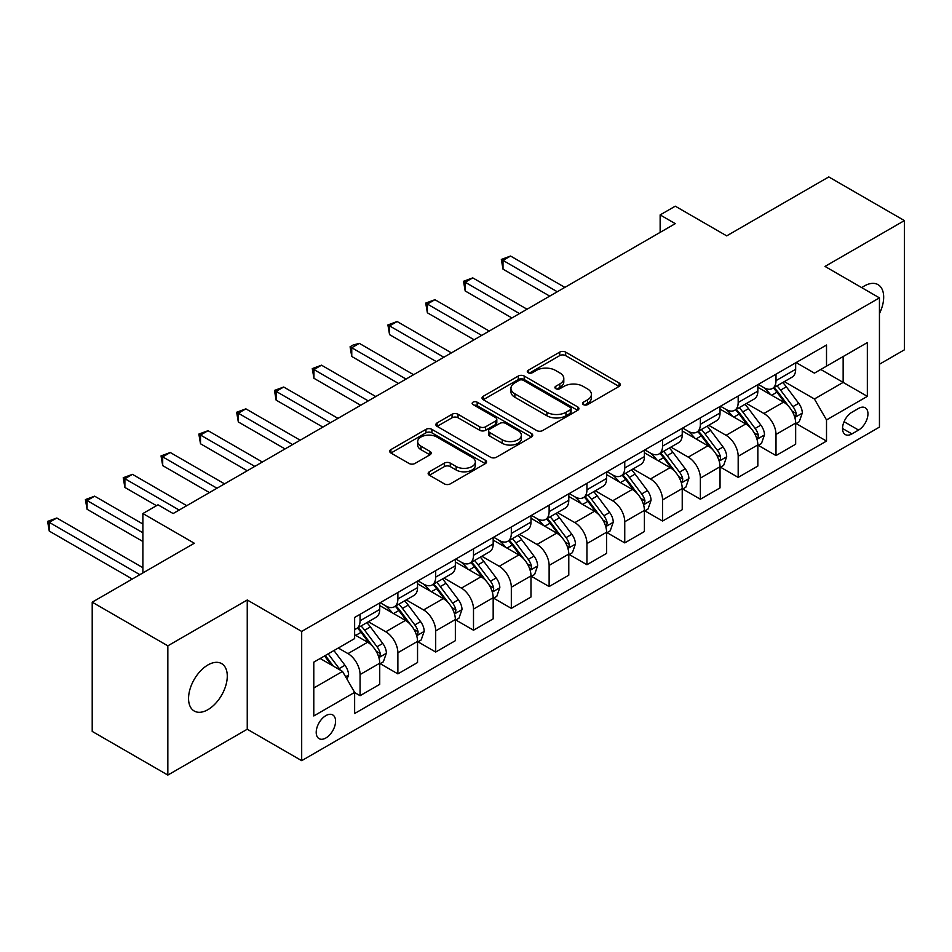 <?xml version="1.0" encoding="UTF-8"?>
<svg xmlns="http://www.w3.org/2000/svg" width="952" height="952" viewBox="0 0 952 952"><rect width="100%" height="100%" fill="white"/><g stroke="black" fill="none" stroke-linecap="round" stroke-linejoin="round"><path stroke-width="1.43" d="M583.397 404.624A2.939 1.702 0 0 0 587.551 404.624L619.097 386.405A4.201 2.428 0 0 0 620.323 384.691A4.201 2.428 0 0 0 619.097 382.978L565.655 352.121A4.201 2.428 0 0 0 559.716 352.121L528.17 370.34A2.939 1.702 0 0 0 527.301 371.542A2.939 1.702 0 0 0 528.17 372.732A2.939 1.702 0 0 0 532.323 372.732L536.404 370.376A13.435 7.759 0 0 1 555.409 370.376L559.859 372.946A13.435 7.759 0 0 1 563.798 378.432A13.435 7.759 0 0 1 559.859 383.918L555.778 386.274A2.939 1.702 0 0 0 554.921 387.476A2.939 1.702 0 0 0 555.778 388.678A2.939 1.702 0 0 0 559.943 388.678L564.024 386.322A13.435 7.759 0 0 1 583.017 386.322L587.479 388.892A13.435 7.759 0 0 1 591.406 394.378A13.435 7.759 0 0 1 587.479 399.864L583.397 402.22A2.939 1.702 0 0 0 582.529 403.422A2.939 1.702 0 0 0 583.397 404.624L583.397 402.22M207.917 709.668A27.382 15.803 120 0 0 225.802 685.547A27.382 15.803 120 0 0 221.614 663.603A27.382 15.803 120 0 0 207.917 664.96A27.382 15.803 120 0 0 190.031 689.081A27.382 15.803 120 0 0 194.232 711.025A27.382 15.803 120 0 0 207.917 709.668M879.446 313.565A27.382 15.803 120 0 0 878.006 284.636A27.382 15.803 120 0 0 864.321 285.993A27.382 15.803 120 0 0 861.762 287.659M325.893 737.967A13.685 7.902 120 0 0 334.83 725.9A13.685 7.902 120 0 0 332.736 714.928A13.685 7.902 120 0 0 325.893 715.606A13.685 7.902 120 0 0 316.945 727.673A13.685 7.902 120 0 0 319.051 738.645A13.685 7.902 120 0 0 325.893 737.967M429.364 471.775A4.201 2.428 0 0 0 428.138 473.489A4.201 2.428 0 0 0 429.364 475.203L444.358 483.866A4.201 2.428 0 0 0 450.296 483.866L485.341 463.636A4.201 2.428 0 0 0 486.567 461.922A4.201 2.428 0 0 0 485.341 460.209L431.899 429.352A4.201 2.428 0 0 0 425.96 429.352L390.915 449.582A4.201 2.428 0 0 0 389.689 451.296A4.201 2.428 0 0 0 390.915 453.009L409.027 463.457A4.201 2.428 0 0 0 414.965 463.457L429.959 454.806A4.201 2.428 0 0 0 431.197 453.092A4.201 2.428 0 0 0 429.959 451.379L420.986 446.19A11.234 6.486 0 0 1 417.69 441.609A11.234 6.486 0 0 1 424.628 435.611A11.234 6.486 0 0 1 436.861 437.016L472.049 457.329A11.234 6.486 0 0 1 475.345 461.922A11.234 6.486 0 0 1 468.408 467.908A11.234 6.486 0 0 1 456.163 466.504L450.296 463.124A4.201 2.428 0 0 0 444.358 463.124L429.364 471.775L429.364 475.203M879.446 364.235L904.4 349.824L904.4 220.59L828.775 176.929L726.685 235.87L675.265 206.179L660.141 214.914L675.265 223.649L173.133 513.544L158.008 504.81L142.883 513.544L142.883 572.925M167.838 645.837L167.838 775.071L247.246 729.232L247.246 599.998L167.838 645.837L92.213 602.176L194.303 543.235L142.883 513.544M247.246 599.998L301.689 631.426L879.446 297.869L879.446 427.103L301.689 760.66L301.689 631.426M904.4 220.59L824.991 266.429L879.446 297.869M536.702 430.554A4.201 2.428 0 0 0 542.64 430.554L577.674 410.324A4.201 2.428 0 0 0 578.911 408.61A4.201 2.428 0 0 0 577.674 406.897L524.231 376.04A4.201 2.428 0 0 0 518.293 376.04L483.259 396.27A4.201 2.428 0 0 0 482.033 397.984A4.201 2.428 0 0 0 483.259 399.697L536.702 430.554M474.191 405.255A2.939 1.702 0 0 1 477.178 405.671L477.178 402.184L531.502 433.553A4.201 2.428 0 0 1 532.739 435.266A4.201 2.428 0 0 1 531.502 436.98L496.468 457.21A4.201 2.428 0 0 1 490.53 457.21L437.087 426.353L437.087 422.926A4.201 2.428 0 0 0 435.861 424.64A4.201 2.428 0 0 0 437.087 426.353M437.087 422.926L452.081 414.263A4.201 2.428 0 0 1 458.019 414.263L479.701 426.782A4.201 2.428 0 0 0 485.639 426.782L495.575 421.034A4.201 2.428 0 0 0 496.813 419.32A4.201 2.428 0 0 0 495.575 417.607L473.013 404.576A2.939 1.702 0 0 1 472.156 403.374A2.939 1.702 0 0 1 473.965 401.815A2.939 1.702 0 0 1 477.178 402.184M167.838 775.071L92.213 731.41L92.213 602.176M858.573 408.42L851.921 412.252A13.257 7.652 120 0 0 843.258 423.938A13.257 7.652 120 0 0 845.293 434.564A13.257 7.652 120 0 0 851.921 433.91L858.573 430.066A13.257 7.652 120 0 0 867.236 418.38A13.257 7.652 120 0 0 865.201 407.753A13.257 7.652 120 0 0 858.573 408.42M796.11 362.569L814.412 373.136L826.514 366.151L826.514 345.017L354.632 617.455L354.632 638.59L313.791 662.164L313.791 715.952L354.632 692.378L354.632 713.512L826.514 441.073L826.514 419.939L814.412 398.983L784.329 381.621M826.514 366.151L867.343 342.577L867.343 396.365L826.514 419.939M247.246 729.232L301.689 760.66M660.141 214.914L660.141 232.371M820.767 369.471L843.151 382.395L843.151 356.548L867.343 342.577M814.412 398.983L843.151 382.395L867.343 396.365M313.791 688.01L342.53 671.422L320.146 658.498M354.632 692.556L360.07 695.698L360.07 674.563A17.112 9.877 -120 0 0 347.968 653.607L338.293 648.026M360.07 695.698L379.729 684.345L379.729 663.211A17.112 9.877 -120 0 0 367.639 642.255L354.632 634.746M380.181 663.651L397.877 673.873L397.877 652.739A17.112 9.877 -120 0 0 385.786 631.783L368.412 621.751M397.877 673.873L417.547 662.521L417.547 641.386A17.112 9.877 -120 0 0 405.445 620.43L379.729 605.579M417.999 641.827L435.695 652.037L435.695 630.902A17.112 9.877 -120 0 0 423.592 609.946L406.218 599.915M435.695 652.037L455.353 640.684L455.353 619.55A17.112 9.877 -120 0 0 443.251 598.594L417.547 583.755M455.806 619.99L473.501 630.212L473.501 609.078A17.112 9.877 -120 0 0 461.411 588.122L444.037 578.09M473.501 630.212L493.172 618.859L493.172 597.725A17.112 9.877 -120 0 0 481.069 576.769L455.353 561.918M493.624 598.165L511.319 608.376L511.319 587.241A17.112 9.877 -120 0 0 499.217 566.285L481.843 556.254M511.319 608.376L530.978 597.023L530.978 575.9A17.112 9.877 -120 0 0 518.876 554.933L493.172 540.093M531.43 576.329L549.125 586.551L549.125 565.417A17.112 9.877 -120 0 0 537.023 544.461L519.649 534.429M549.125 586.551L568.784 575.198L568.784 554.064A17.112 9.877 -120 0 0 556.694 533.108L530.978 518.269M569.236 554.504L586.944 564.715L586.944 543.592A17.112 9.877 -120 0 0 574.841 522.624L557.467 512.604M586.944 564.715L606.602 553.362L606.602 532.239A17.112 9.877 -120 0 0 594.5 511.272L568.784 496.432M607.055 532.668L624.75 542.89L624.75 521.755A17.112 9.877 -120 0 0 612.648 500.8L595.274 490.768M624.75 542.89L644.409 531.537L644.409 510.403A17.112 9.877 -120 0 0 632.307 489.447L606.602 474.608M644.861 510.843L662.556 521.053L662.556 499.931A17.112 9.877 -120 0 0 650.466 478.975L633.092 468.943M662.556 521.053L682.227 509.701L682.227 488.578A17.112 9.877 -120 0 0 670.125 467.622L644.409 452.771M682.679 489.007L700.374 499.229L700.374 478.094A17.112 9.877 -120 0 0 688.272 457.138L670.898 447.107M700.374 499.229L720.033 487.876L720.033 466.742A17.112 9.877 -120 0 0 707.931 445.786L682.227 430.947M720.486 467.182L738.181 477.392L738.181 456.27A17.112 9.877 -120 0 0 726.078 435.314L708.704 425.282M738.181 477.392L757.84 466.052L757.84 444.917A17.112 9.877 -120 0 0 745.749 423.961L720.033 409.11M758.292 445.346L775.999 455.568L775.999 434.433A17.112 9.877 -120 0 0 763.897 413.477L746.523 403.446M775.999 455.568L795.658 444.215L795.658 423.081A17.112 9.877 -120 0 0 783.556 402.125L757.84 387.285M758.292 384.406L763.897 387.631A17.112 9.877 -120 0 0 772.453 388.475A17.112 9.877 -120 0 0 775.999 380.645L775.999 374.184M720.486 406.23L726.078 409.467A17.112 9.877 -120 0 0 734.635 410.312A17.112 9.877 -120 0 0 738.181 402.482L738.181 396.008M682.679 428.055L688.272 431.292A17.112 9.877 -120 0 0 696.828 432.137A17.112 9.877 -120 0 0 700.374 424.306L700.374 417.845M644.861 449.891L650.466 453.116A17.112 9.877 -120 0 0 659.022 453.973A17.112 9.877 -120 0 0 662.556 446.131L662.556 439.669M607.055 471.716L612.648 474.953A17.112 9.877 -120 0 0 621.204 475.798A17.112 9.877 -120 0 0 624.75 467.967L624.75 461.506M569.236 493.552L574.841 496.777A17.112 9.877 -120 0 0 583.397 497.634A17.112 9.877 -120 0 0 586.944 489.792L586.944 483.33M531.43 515.377L537.023 518.614A17.112 9.877 -120 0 0 545.579 519.459A17.112 9.877 -120 0 0 549.125 511.629L549.125 505.167M493.624 537.214L499.217 540.438A17.112 9.877 -120 0 0 507.773 541.295A17.112 9.877 -120 0 0 511.319 533.453L511.319 526.991M455.806 559.038L461.411 562.275A17.112 9.877 -120 0 0 469.955 563.12A17.112 9.877 -120 0 0 473.501 555.29L473.501 548.828M417.999 580.875L423.592 584.1A17.112 9.877 -120 0 0 432.148 584.944A17.112 9.877 -120 0 0 435.695 577.114L435.695 570.653M380.181 602.699L385.786 605.936A17.112 9.877 -120 0 0 394.342 606.781A17.112 9.877 -120 0 0 397.877 598.951L397.877 592.489M796.11 423.521L826.514 441.073M772.453 388.475L792.112 377.123A17.112 9.877 -120 0 0 795.658 369.293L795.658 362.831M734.635 410.312L754.305 398.959A17.112 9.877 -120 0 0 757.84 391.129L757.84 384.667M696.828 432.137L716.487 420.784A17.112 9.877 -120 0 0 720.033 412.954L720.033 406.492M659.022 453.973L678.681 442.62A17.112 9.877 -120 0 0 682.227 434.79L682.227 428.317M621.204 475.798L640.863 464.445A17.112 9.877 -120 0 0 644.409 456.615L644.409 450.153M583.397 497.634L603.056 486.282A17.112 9.877 -120 0 0 606.602 478.44L606.602 471.978M545.579 519.459L565.25 508.106A17.112 9.877 -120 0 0 568.784 500.276L568.784 493.814M507.773 541.295L527.432 529.943A17.112 9.877 -120 0 0 530.978 522.101L530.978 515.639M469.955 563.12L489.625 551.767A17.112 9.877 -120 0 0 493.172 543.937L493.172 537.475M432.148 584.944L451.807 573.604A17.112 9.877 -120 0 0 455.353 565.762L455.353 559.3M394.342 606.781L414.001 595.428A17.112 9.877 -120 0 0 417.547 587.598L417.547 581.136M354.632 629.296A17.112 9.877 -120 0 0 356.524 628.606L376.195 617.253A17.112 9.877 -120 0 0 379.729 609.423L379.729 602.961M356.524 628.606A17.112 9.877 -120 0 0 360.07 620.775L360.07 614.314M342.53 671.422L354.632 692.378M584.564 405.04L587.479 403.362A13.435 7.759 0 0 0 591.406 397.877L591.406 394.378M563.798 378.432L563.798 381.93A13.435 7.759 0 0 1 559.859 387.416L556.956 389.094M619.038 386.441L565.655 355.62A4.201 2.428 0 0 0 559.716 355.62L529.336 373.148M577.626 410.36L524.231 379.527A4.201 2.428 0 0 0 518.293 379.527L483.318 399.721M570.26 409.812A2.939 1.702 0 0 0 571.117 408.61A2.939 1.702 0 0 0 570.26 407.408L523.338 380.324A2.939 1.702 0 0 0 519.185 380.324L514.877 382.811A13.435 7.759 0 0 0 510.95 388.297A13.435 7.759 0 0 0 514.877 393.783L546.948 412.287A13.435 7.759 0 0 0 565.952 412.287L570.26 409.812L570.26 413.299A2.939 1.702 0 0 0 571.117 412.097L571.117 408.61M510.95 388.297L510.95 391.784A13.435 7.759 0 0 0 514.877 397.27L514.877 393.783M570.26 413.299L565.952 415.786A13.435 7.759 0 0 1 546.948 415.786L514.877 397.27M437.147 426.377L452.081 417.761L452.081 414.263M496.813 419.32L496.813 422.819A4.201 2.428 0 0 1 495.575 424.532L485.639 430.268A4.201 2.428 0 0 1 479.701 430.268L458.019 417.761A4.201 2.428 0 0 0 452.081 417.761M477.178 405.671L531.454 437.016M502.192 439.764A11.234 6.486 0 0 0 514.425 441.169A11.234 6.486 0 0 0 521.363 435.183A11.234 6.486 0 0 0 518.067 430.59L505.679 423.438A4.201 2.428 0 0 0 499.74 423.438L489.792 429.173A4.201 2.428 0 0 0 488.566 430.887A4.201 2.428 0 0 0 489.792 432.601L502.192 439.764L502.192 443.251A11.234 6.486 0 0 0 514.425 444.667A11.234 6.486 0 0 0 521.363 438.67L521.363 435.183M488.566 430.887L488.566 434.386A4.201 2.428 0 0 0 489.792 436.099L489.792 432.601M502.192 443.251L489.792 436.099M475.345 461.922L475.345 465.409A11.234 6.486 0 0 1 468.408 471.407A11.234 6.486 0 0 1 456.163 470.002L450.296 466.611A4.201 2.428 0 0 0 444.358 466.611L429.423 475.238M417.69 441.609L417.69 445.096A11.234 6.486 0 0 0 420.986 449.689L420.986 446.19M429.911 454.842L420.986 449.689M485.282 463.672L431.899 432.839A4.201 2.428 0 0 0 425.96 432.839L390.974 453.033M795.658 423.783L799.287 421.688L802.31 412.954A11.341 6.545 -120 0 0 798.692 403.303L786.328 386.798A32.725 18.897 -120 0 0 782.758 382.525M770.466 394.568A32.725 18.897 -120 0 0 763.766 387.559M794.622 416.845L795.943 415.417L796.193 413.442A11.341 6.545 -120 0 0 792.945 406.623L780.581 390.118A32.725 18.897 -120 0 0 777.01 385.846M773.964 387.607A27.168 15.684 60 0 1 778.427 392.676L788.887 406.635M564.857 287.385L510.558 256.04L503.001 260.408L503.001 269.142L549.732 296.12M773.381 387.94A32.725 18.897 60 0 1 776.951 392.212L785.174 403.184M503.001 269.142L501.335 259.444L557.289 291.752M501.335 259.444L510.558 256.04M757.84 445.607L761.469 443.513L764.492 434.79A11.341 6.545 -120 0 0 760.874 425.127L748.522 408.634A32.725 18.897 -120 0 0 744.952 404.362M732.659 416.405A32.725 18.897 -120 0 0 725.959 409.384M756.816 438.67L758.125 437.242L758.375 435.266A11.341 6.545 -120 0 0 755.138 428.448L742.774 411.954A32.725 18.897 -120 0 0 739.204 407.67M736.158 409.431A27.168 15.684 60 0 1 740.62 414.501L751.08 428.459M527.039 309.221L472.751 277.877L465.183 282.232L465.183 290.967L511.914 317.956M735.575 409.765A32.725 18.897 60 0 1 739.145 414.049L747.356 425.02M465.183 290.967L463.517 281.28L519.483 313.589M463.517 281.28L472.751 277.877M720.033 467.444L723.663 465.349L726.685 456.615A11.341 6.545 -120 0 0 723.068 446.964L710.704 430.459A32.725 18.897 -120 0 0 707.134 426.187M694.841 438.229A32.725 18.897 -120 0 0 688.141 431.22M718.998 460.494L720.319 459.078L720.569 457.103A11.341 6.545 -120 0 0 717.32 450.284L704.968 433.779A32.725 18.897 -120 0 0 701.386 429.507M698.351 431.268A27.168 15.684 60 0 1 702.802 436.337L713.262 450.296M489.233 331.046L434.933 299.701L427.377 304.069L427.377 312.803L474.108 339.781M697.756 431.601A32.725 18.897 60 0 1 701.327 435.873L709.549 446.845M427.377 312.803L425.711 303.105L481.676 335.413M425.711 303.105L434.933 299.701M682.227 489.268L685.856 487.174L688.879 478.44A11.341 6.545 -120 0 0 685.261 468.789L672.897 452.295A32.725 18.897 -120 0 0 669.327 448.011M657.035 460.066A32.725 18.897 -120 0 0 650.335 453.045M681.192 482.331L682.513 480.903L682.751 478.927A11.341 6.545 -120 0 0 679.514 472.109L667.15 455.615A32.725 18.897 -120 0 0 663.58 451.331M660.533 453.092A27.168 15.684 60 0 1 664.996 458.162L675.456 472.121M451.427 352.883L397.127 321.526L389.558 325.893L389.558 334.628L436.302 361.605M659.95 453.426A32.725 18.897 60 0 1 663.52 457.71L671.743 468.67M389.558 334.628L387.904 324.941L443.858 357.25M387.904 324.941L397.127 321.526M644.409 511.105L648.038 509.011L651.061 500.276A11.341 6.545 -120 0 0 647.443 490.625L635.091 474.12A32.725 18.897 -120 0 0 631.521 469.848M619.228 481.89A32.725 18.897 -120 0 0 612.529 474.881M643.373 504.155L644.694 502.739L644.944 500.764A11.341 6.545 -120 0 0 641.696 493.945L629.343 477.44A32.725 18.897 -120 0 0 625.773 473.168M622.727 474.917A27.168 15.684 60 0 1 627.178 479.986L637.638 493.957M413.608 374.707L359.32 343.363L351.752 347.73L351.752 356.464L398.483 383.442M622.144 475.262A32.725 18.897 60 0 1 625.714 479.534L633.925 490.506M351.752 356.464L350.086 346.766L406.052 379.075M350.086 346.766L353.109 345.017L359.32 343.363M606.602 532.93L610.232 530.835L613.255 522.101A11.341 6.545 -120 0 0 609.637 512.45L597.273 495.956A32.725 18.897 -120 0 0 593.703 491.672M581.41 503.727A32.725 18.897 -120 0 0 574.71 496.706M605.567 525.992L606.888 524.564L607.138 522.588A11.341 6.545 -120 0 0 603.889 515.77L591.525 499.276A32.725 18.897 -120 0 0 587.955 494.992M584.909 496.754A27.168 15.684 60 0 1 589.371 501.823L599.831 515.782M375.802 396.544L321.502 365.187L313.946 369.555L313.946 378.289L360.677 405.266M584.326 497.087A32.725 18.897 60 0 1 587.896 501.371L596.119 512.331M313.946 378.289L312.28 368.602L368.234 400.899M312.28 368.602L321.502 365.187M568.784 554.766L572.414 552.672L575.436 543.937A11.341 6.545 -120 0 0 571.819 534.286L559.467 517.781A32.725 18.897 -120 0 0 555.897 513.509M543.604 525.552A32.725 18.897 -120 0 0 536.904 518.543M567.761 547.817L569.07 546.4L569.32 544.413A11.341 6.545 -120 0 0 566.083 537.594L553.719 521.101A32.725 18.897 -120 0 0 550.149 516.829M547.102 518.578A27.168 15.684 60 0 1 551.565 523.648L562.025 537.618M337.984 418.368L283.696 387.024L276.128 391.391L276.128 400.114L322.859 427.103M546.519 518.923A32.725 18.897 60 0 1 550.089 523.195L558.3 534.167M276.128 400.114L274.462 390.427L330.427 422.736M274.462 390.427L283.696 387.024M530.978 576.591L534.607 574.496L537.63 565.762A11.341 6.545 -120 0 0 534.012 556.111L521.648 539.617A32.725 18.897 -120 0 0 518.078 535.333M505.786 547.376A32.725 18.897 -120 0 0 499.086 540.367M529.943 569.653L531.264 568.225L531.513 566.25A11.341 6.545 -120 0 0 528.265 559.431L515.901 542.926A32.725 18.897 -120 0 0 512.331 538.653M509.296 540.415A27.168 15.684 60 0 1 513.747 545.484L524.207 559.443M300.178 440.193L245.878 408.848L238.321 413.216L238.321 421.95L285.053 448.927M508.701 540.748A32.725 18.897 60 0 1 512.271 545.032L520.494 555.992M238.321 421.95L236.655 412.252L292.609 444.56M236.655 412.252L245.878 408.848M493.172 598.427L496.801 596.333L499.824 587.598A11.341 6.545 -120 0 0 496.206 577.947L483.842 561.442A32.725 18.897 -120 0 0 480.272 557.17M467.979 569.213A32.725 18.897 -120 0 0 461.28 562.204M492.136 591.478L493.457 590.062L493.695 588.074A11.341 6.545 -120 0 0 490.458 581.255L478.094 564.762A32.725 18.897 -120 0 0 474.524 560.49M471.478 562.239A27.168 15.684 60 0 1 475.94 567.309L486.401 581.279M262.371 462.029L208.071 430.685L200.503 435.052L200.503 443.775L247.246 470.764M470.895 562.584A32.725 18.897 60 0 1 474.465 566.856L482.688 577.828M200.503 443.775L198.849 434.088L254.803 466.397M198.849 434.088L208.071 430.685M455.353 620.252L458.983 618.157L462.006 609.423A11.341 6.545 -120 0 0 458.388 599.772L446.036 583.278A32.725 18.897 -120 0 0 442.466 578.995M430.173 591.037A32.725 18.897 -120 0 0 423.473 584.028M454.318 613.314L455.639 611.886L455.889 609.911A11.341 6.545 -120 0 0 452.64 603.092L440.288 586.587A32.725 18.897 -120 0 0 436.718 582.315M433.672 584.076A27.168 15.684 60 0 1 438.122 589.145L448.582 603.104M224.553 483.854L170.265 452.509L162.697 456.877L162.697 465.611L209.428 492.589M433.089 584.409A32.725 18.897 60 0 1 436.659 588.681L444.87 599.653M162.697 465.611L161.031 455.913L216.996 488.221M161.031 455.913L170.265 452.509M417.547 642.088L421.177 639.982L424.199 631.259A11.341 6.545 -120 0 0 420.582 621.596L408.218 605.103A32.725 18.897 -120 0 0 404.648 600.831M392.355 612.874A32.725 18.897 -120 0 0 385.655 605.865M416.512 635.139L417.833 633.711L418.083 631.735A11.341 6.545 -120 0 0 414.834 624.917L402.47 608.423A32.725 18.897 -120 0 0 398.9 604.139M395.853 605.9A27.168 15.684 60 0 1 400.316 610.97L410.776 624.94M186.747 505.69L132.447 474.346L124.891 478.713L124.891 487.436L156.497 505.69M395.27 606.245A32.725 18.897 60 0 1 398.84 610.518L407.063 621.489M124.891 487.436L123.224 477.749L179.178 510.058M123.224 477.749L132.447 474.346M379.729 663.913L383.358 661.818L386.381 653.084A11.341 6.545 -120 0 0 382.763 643.433L370.411 626.928A32.725 18.897 -120 0 0 366.841 622.656M378.706 656.975L380.015 655.547L380.264 653.572A11.341 6.545 -120 0 0 377.016 646.753L364.664 630.248A32.725 18.897 -120 0 0 361.094 625.976M358.047 627.737A27.168 15.684 60 0 1 362.51 632.806L372.97 646.765M142.883 524.028L94.641 496.17L87.072 500.538L87.072 509.272L142.883 541.486M357.464 628.07A32.725 18.897 60 0 1 361.034 632.342L369.245 643.314M87.072 509.272L85.406 499.574L142.883 532.763M85.406 499.574L94.641 496.17M347.063 679.288L348.575 674.92A11.341 6.545 -120 0 0 344.957 665.258L333.926 650.537M142.883 567.689L56.822 518.007L49.266 522.362L49.266 531.097L132.292 579.042M340.245 670.101A11.341 6.545 -120 0 0 339.209 668.578L328.178 653.857M325.346 655.5L333.271 666.079M324.549 655.952L331.272 664.924M49.266 531.097L47.6 521.41L139.861 574.675M47.6 521.41L56.822 518.007M347.968 653.607L367.639 642.255M385.786 631.783L405.445 620.43M423.592 609.946L443.251 598.594M461.411 588.122L481.069 576.769M499.217 566.285L518.876 554.933M537.023 544.461L556.694 533.108M574.841 522.624L594.5 511.272M612.648 500.8L632.307 489.447M650.466 478.975L670.125 467.622M688.272 457.138L707.931 445.786M726.078 435.314L745.749 423.961M763.897 413.477L783.556 402.125M775.999 380.645L795.658 369.293M775.999 434.433L795.658 423.081M738.181 456.27L757.84 444.917M738.181 402.482L757.84 391.129M700.374 478.094L720.033 466.742M700.374 424.306L720.033 412.954M662.556 499.931L682.227 488.578M662.556 446.131L682.227 434.79M624.75 521.755L644.409 510.403M624.75 467.967L644.409 456.615M586.944 543.592L606.602 532.239M586.944 489.792L606.602 478.44M549.125 565.417L568.784 554.064M549.125 511.629L568.784 500.276M511.319 587.241L530.978 575.9M511.319 533.453L530.978 522.101M473.501 609.078L493.172 597.725M473.501 555.29L493.172 543.937M435.695 630.902L455.353 619.55M435.695 577.114L455.353 565.762M397.877 652.739L417.547 641.386M397.877 598.951L417.547 587.598M360.07 674.563L379.729 663.211M360.07 620.775L379.729 609.423M844.067 421.7L858.573 430.066M842.544 428.495L851.921 433.91M587.479 403.362L587.479 399.864M555.778 388.678L555.778 386.274M559.859 387.416L559.859 383.918M528.17 372.732L528.17 370.34M559.716 355.62L559.716 352.121M565.655 355.62L565.655 352.121M619.097 386.405L619.097 382.978M483.259 399.697L483.259 396.27M518.293 379.527L518.293 376.04M524.231 379.527L524.231 376.04M577.674 410.324L577.674 406.897M546.948 415.786L546.948 412.287M565.952 415.786L565.952 412.287M458.019 417.761L458.019 414.263M479.701 430.268L479.701 426.782M485.639 430.268L485.639 426.782M495.575 424.532L495.575 421.034M531.502 436.98L531.502 433.553M444.358 466.611L444.358 463.124M450.296 466.611L450.296 463.124M456.163 470.002L456.163 466.504M429.959 454.806L429.959 451.379M390.915 453.009L390.915 449.582M425.96 432.839L425.96 429.352M431.899 432.839L431.899 429.352M485.341 463.636L485.341 460.209M794.813 417.464L802.238 413.168M780.581 390.118L786.328 386.798M771.667 395.27L776.951 392.212M792.945 406.623L798.692 403.303M792.04 411.05L796.193 413.442M756.995 439.288L764.42 435.005M742.774 411.954L748.522 408.634M733.861 417.095L739.145 414.049M755.138 428.448L760.874 425.127M754.234 432.874L758.375 435.266M719.188 461.125L726.614 456.829M704.968 433.779L710.704 430.459M696.055 438.932L701.327 435.873M717.32 450.284L723.068 446.964M716.428 454.711L720.569 457.103M681.37 482.95L688.796 478.666M667.15 455.615L672.897 452.295M658.237 460.756L663.52 457.71M679.514 472.109L685.261 468.789M678.609 476.535L682.751 478.927M643.564 504.786L650.989 500.49M629.343 477.44L635.091 474.12M620.43 482.581L625.714 479.534M641.696 493.945L647.443 490.625M640.803 498.372L644.944 500.764M605.758 526.611L613.183 522.327M591.525 499.276L597.273 495.956M582.612 504.417L587.896 501.371M603.889 515.77L609.637 512.45M602.985 520.197L607.138 522.588M567.939 548.435L575.365 544.151M553.719 521.101L559.467 517.781M544.806 526.242L550.089 523.195M566.083 537.594L571.819 534.286M565.179 542.021L569.32 544.413M530.133 570.272L537.559 565.988M515.901 542.926L521.648 539.617M507 548.078L512.271 545.032M528.265 559.431L534.012 556.111M527.372 563.858L531.513 566.25M492.315 592.096L499.74 587.812M478.094 564.762L483.842 561.442M469.181 569.903L474.465 566.856M490.458 581.255L496.206 577.947M489.554 585.682L493.695 588.074M454.509 613.933L461.934 609.649M440.288 586.587L446.036 583.278M431.375 591.739L436.659 588.681M452.64 603.092L458.388 599.772M451.748 607.519L455.889 609.911M416.702 635.757L424.128 631.473M402.47 608.423L408.218 605.103M393.557 613.564L398.84 610.518M414.834 624.917L420.582 621.596M413.93 629.343L418.083 631.735M378.884 657.594L386.31 653.31M364.664 630.248L370.411 626.928M355.75 635.401L361.034 632.342M377.016 646.753L382.763 643.433M376.123 651.18L380.264 653.572M345.624 676.789L348.503 675.135M339.209 668.578L344.957 665.258"/></g></svg>
